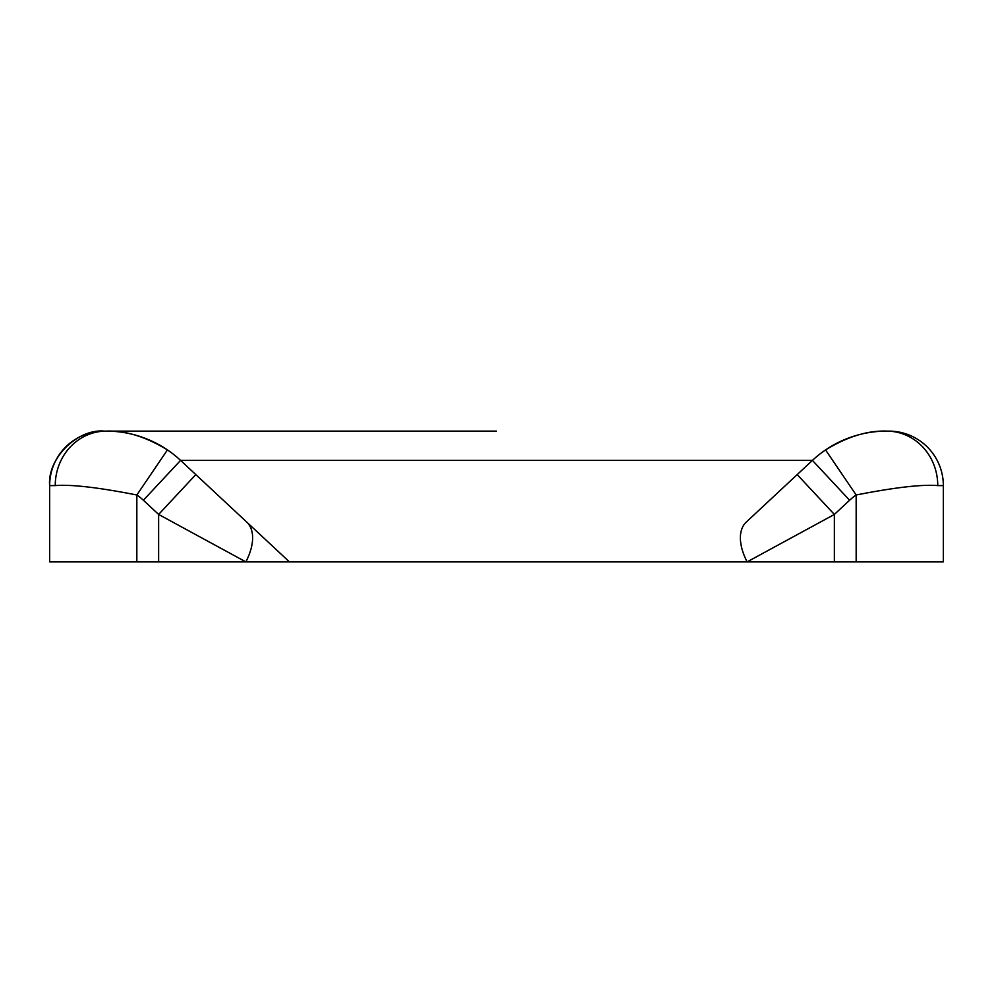 <?xml version="1.0" encoding="UTF-8"?>
<svg xmlns="http://www.w3.org/2000/svg" width="993" height="993" viewBox="0 0 993 993"><rect width="100%" height="100%" fill="white"/><g stroke="black" fill="none" stroke-linecap="round" stroke-linejoin="round"><path stroke-width="1.49" d="M834.368 561.889L943.35 561.889L943.35 485.602L937.752 485.602C921.938 484.286 894.743 487.426 856.165 494.998A54.491 54.491 0 0 0 849.598 500.236L834.368 514.448L834.368 561.889L289.422 561.889L195.807 474.592L289.422 561.889L245.867 561.889L158.632 514.448L143.402 500.236A54.491 54.491 0 0 0 136.835 494.998L136.835 561.889L49.65 561.889L49.65 485.602A54.491 54.491 0 0 1 104.141 431.111L106.239 431.111C125.292 430.403 145.698 436.672 167.445 449.916A108.982 108.982 0 0 0 106.239 431.111L496.5 431.111M136.835 561.889L158.632 561.889L158.632 514.448L195.807 474.592L180.577 460.392L812.423 460.392A108.982 108.982 0 0 1 886.761 431.111C867.733 430.391 847.327 436.659 825.555 449.916L856.165 494.998L856.165 561.889M246.686 522.033A54.491 29.852 -47 0 1 245.867 561.889L158.632 561.889M167.445 449.916A108.982 108.982 0 0 1 180.577 460.392A108.982 108.982 0 0 0 167.445 449.916L136.835 494.998C98.307 487.426 71.099 484.286 55.248 485.602A54.491 51.003 -90 0 1 106.239 431.111M746.314 522.033L797.193 474.592L834.368 514.448L747.133 561.889A54.491 29.852 -133 0 1 746.314 522.033L812.423 460.392A108.982 108.982 0 0 1 825.555 449.916M55.248 485.602L49.65 485.602C47.217 458.642 77.181 428.666 104.141 431.111M943.35 485.602A54.491 54.491 0 0 0 888.859 431.111A54.491 54.491 0 0 1 943.35 485.602M937.752 485.602A54.491 51.003 -90 0 0 886.761 431.111M143.402 500.236L180.577 460.392M849.598 500.236L812.423 460.392"/></g></svg>
